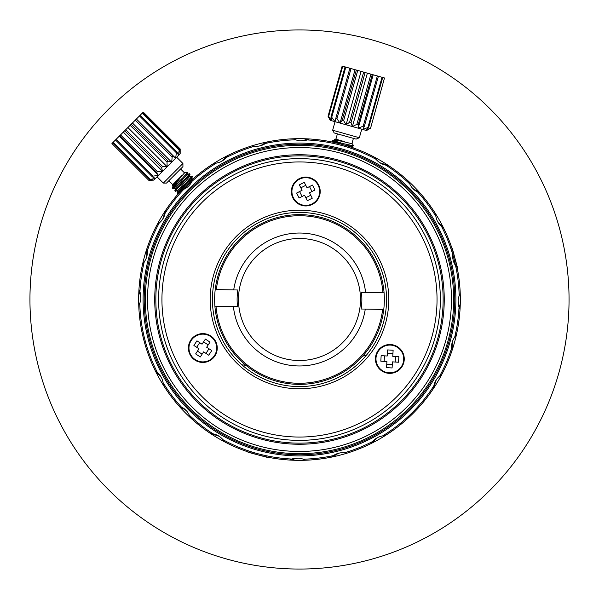 <?xml version="1.0" encoding="UTF-8"?>
<svg xmlns="http://www.w3.org/2000/svg" width="599" height="599" viewBox="0 0 599 599"><rect width="100%" height="100%" fill="white"/><g stroke="black" fill="none" stroke-linecap="round" stroke-linejoin="round"><path stroke-width="0.9" d="M289.107 460.01A160.839 160.839 -91.7 0 0 291.638 460.152A160.839 160.839 88.3 0 0 460.339 299.5A160.839 160.839 -91.7 0 0 457.284 268.3M455.262 259.412A160.839 160.839 -91.7 0 0 454.386 256.147M451.683 247.447A160.839 160.839 -91.7 0 0 353.395 147.96L353.066 147.848M334.961 139.627L352.444 143.857L353.567 145.849L332.43 141.274L333.373 142.27A160.839 160.839 -91.7 0 0 293.495 138.773A160.839 160.839 0 0 0 267.506 141.873A160.839 160.839 -91.7 0 0 252.104 145.797A160.839 160.839 0 0 0 227.792 155.515A160.839 160.839 -91.7 0 0 213.94 163.302M192.968 178.981A160.839 160.839 -91.7 0 0 181.602 190.078A160.839 160.839 0 0 0 165.406 210.653A160.839 160.839 -91.7 0 0 157.312 224.311M455.584 265.604A159.731 159.731 -91.7 0 0 452.762 254.53A159.731 159.731 0 0 0 441.478 226.347A16.637 16.637 0 0 1 435.9 216.404A159.731 159.731 0 0 0 417.713 192.092A16.637 16.637 0 0 1 409.746 183.93A159.731 159.731 0 0 0 385.883 165.152A16.637 16.637 0 0 1 376.075 159.327A159.731 159.731 0 0 0 307.13 139.949A16.637 16.637 0 0 1 295.726 139.814A159.731 159.731 0 0 0 265.574 143.408A16.637 16.637 0 0 1 254.523 146.223A159.731 159.731 0 0 0 226.332 157.5A16.637 16.637 0 0 1 216.389 163.085A159.731 159.731 0 0 0 192.069 181.272A16.637 16.637 0 0 1 183.908 189.239A159.731 159.731 0 0 0 165.137 213.102A16.637 16.637 0 0 1 159.312 222.91L157.29 224.326A160.839 160.839 0 0 0 146.98 248.383A160.839 160.839 -91.7 0 0 142.697 263.672M138.848 291.661A160.839 160.839 -91.7 0 0 138.654 299.5A160.839 160.839 88.3 0 0 138.766 305.468M224.303 441.68A160.839 160.839 88.3 0 1 212.368 434.702M159.312 222.91A159.731 159.731 0 0 0 147.347 250.816A16.637 16.637 0 0 1 144.262 261.8A159.731 159.731 0 0 0 139.934 291.855A16.637 16.637 0 0 1 139.792 303.259A159.731 159.731 0 0 0 157.485 372.653A16.637 16.637 0 0 1 163.07 382.596A159.731 159.731 0 0 0 181.257 406.908A16.637 16.637 0 0 1 189.224 415.07L190.07 417.391A160.839 160.839 88.3 0 1 180.351 407.545L182.643 408.413A16.637 16.637 88.3 0 1 186.633 411.019M163.07 382.596L163.28 385.052A160.839 160.839 88.3 0 1 156.444 373.035L158.435 374.465A16.637 16.637 88.3 0 1 161.61 378.006M569.05 299.5A269.55 269.55 -91.7 0 0 299.5 29.95A269.55 269.55 -91.7 0 0 29.95 299.5A269.55 269.55 88.3 0 0 299.5 569.05A269.55 269.55 88.3 0 0 569.05 299.5M241.974 364.873A22.185 22.185 0 0 1 246.152 365.495M362.515 356.315A22.185 22.185 0 0 1 366.543 355.05M300.661 238.499A61.008 61.008 0 0 0 238.492 298.324A61.008 61.008 0 0 0 298.317 360.501A61.008 61.008 0 0 0 360.486 300.676A61.008 61.008 0 0 0 300.661 238.499M361.137 309.009L365.263 309.084L361.137 309.009A62.371 62.371 0 0 0 361.452 292.372L365.577 292.447L361.452 292.372M237.526 306.628L214.899 306.194A84.856 84.856 0 0 0 383.764 309.443L382.649 309.421L383.764 309.443A84.856 84.856 0 0 0 384.079 292.806L382.971 292.784A83.748 83.748 0 0 0 216.329 289.579L215.213 289.557A84.856 84.856 0 0 0 214.899 306.194L216.007 306.216A83.748 83.748 0 0 0 382.649 309.421L365.263 309.084A66.467 66.467 0 0 1 233.4 306.553L237.526 306.628A62.371 62.371 0 0 1 237.84 289.991L233.715 289.916L237.84 289.991M300.765 233.048A66.467 66.467 0 0 1 365.577 292.447L384.079 292.806A84.856 84.856 0 0 0 215.213 289.557L233.715 289.916A66.467 66.467 0 0 1 300.765 233.048M138.953 289.602A160.839 160.839 -91.7 0 0 138.841 291.646L139.852 293.892A16.637 16.637 88.3 0 1 140.832 298.549M307.534 460.144A160.839 160.839 -91.7 0 0 333.486 456.708L335.388 455.143A16.637 16.637 88.3 0 1 339.67 452.986M348.835 452.582A160.839 160.839 -91.7 0 0 373.012 442.556L374.45 440.55A16.637 16.637 88.3 0 1 378.036 437.352M386.774 434.597A160.839 160.839 -91.7 0 0 407.53 418.649M418.768 407.402A160.839 160.839 -91.7 0 0 434.687 386.625L434.934 384.169A16.637 16.637 88.3 0 1 436.439 379.594M442.631 372.855A160.839 160.839 -91.7 0 0 452.634 348.663L452.23 346.229A16.637 16.637 88.3 0 1 452.507 341.415M456.738 333.306A160.839 160.839 -91.7 0 0 460.137 307.354L459.126 305.108A16.637 16.637 88.3 0 1 458.138 300.384M460.129 291.451A160.839 160.839 -91.7 0 0 442.541 225.973L440.542 224.535A16.637 16.637 88.3 0 1 437.33 220.941M455.15 259L454.499 256.559L455.158 259.015M452.238 248.136L454.589 256.911L451.399 246.638C451.661 245.845 458.07 269.722 457.441 269.138L457.322 268.232A1.108 1.108 -151.7 0 1 457.277 268.307M455.105 258.828L454.544 256.731M434.582 212.211A160.839 160.839 -91.7 0 0 418.641 191.455L416.327 190.587A16.637 16.637 88.3 0 1 412.307 187.944M407.387 180.224A160.839 160.839 -91.7 0 0 386.617 164.298L384.161 164.059A16.637 16.637 88.3 0 1 379.594 162.554M372.84 156.361A160.839 160.839 -91.7 0 0 353.403 147.96M333.291 142.248A160.839 160.839 -91.7 0 0 309.863 138.99M376.075 159.327L374.66 157.305A160.839 160.839 0 0 0 309.391 138.961A160.839 160.839 -91.7 0 0 307.339 138.848L305.093 139.867A16.637 16.637 88.3 0 1 300.406 140.847M139.792 303.259L138.751 305.49A160.839 160.839 0 0 0 155.5 371.185A160.839 160.839 -91.7 0 0 156.436 373.027M163.28 385.052A160.839 160.839 0 0 0 178.959 406.01A160.839 160.839 -91.7 0 0 180.336 407.545M190.07 417.391A160.839 160.839 0 0 0 210.638 433.579A160.839 160.839 -91.7 0 0 212.36 434.702L214.816 434.941A16.637 16.637 88.3 0 1 219.346 436.431M189.224 415.07A159.731 159.731 0 0 0 213.087 433.848A159.731 159.731 -91.7 0 0 214.816 434.941M178.959 406.01L181.257 406.908A159.731 159.731 -91.7 0 0 182.643 408.413M155.5 371.185L157.485 372.653A159.731 159.731 -91.7 0 0 158.435 374.465M144.262 261.8L142.682 263.687A160.839 160.839 0 0 0 138.946 289.594L139.934 291.855A159.731 159.731 -91.7 0 0 139.852 293.892M146.98 248.383L147.347 250.816A159.731 159.731 -91.7 0 0 146.748 252.771A16.637 16.637 88.3 0 1 146.485 257.518M165.129 213.117A159.731 159.731 -91.7 0 0 164.044 214.831A16.637 16.637 88.3 0 1 162.561 219.346M216.389 163.085L213.933 163.302A160.839 160.839 0 0 0 192.975 178.981L192.069 181.272A159.731 159.731 -91.7 0 0 183.923 189.232M226.325 157.507A159.731 159.731 -91.7 0 0 224.528 158.45A16.637 16.637 88.3 0 1 220.971 161.633M267.506 141.873L265.574 143.408A159.731 159.731 -91.7 0 0 263.59 143.857A16.637 16.637 88.3 0 1 259.322 146.014M309.391 138.961L307.13 139.949A159.731 159.731 -91.7 0 0 305.093 139.867M409.746 183.93L408.9 181.609A160.839 160.839 0 0 0 388.332 165.421L385.883 165.152A159.731 159.731 -91.7 0 0 384.161 164.059M435.9 216.404L435.683 213.948A160.839 160.839 0 0 0 420.004 192.99L417.713 192.092A159.731 159.731 -91.7 0 0 416.327 190.587M441.493 226.355A159.731 159.731 -91.7 0 0 440.542 224.535M459.036 307.16A159.731 159.731 -91.7 0 0 459.126 305.108M451.616 348.191A159.731 159.731 -91.7 0 0 452.23 346.229M210.638 433.579L213.087 433.848A16.637 16.637 0 0 1 222.895 439.673A159.731 159.731 0 0 0 291.84 459.051A16.637 16.637 0 0 1 303.236 459.186A159.731 159.731 0 0 0 333.388 455.592A16.637 16.637 0 0 1 344.44 452.777A159.731 159.731 0 0 0 372.638 441.5A16.637 16.637 0 0 1 382.581 435.915A159.731 159.731 0 0 0 433.833 385.898A159.731 159.731 -91.7 0 0 434.934 384.169M372.63 441.5A159.731 159.731 -91.7 0 0 374.45 440.55M303.236 459.186L305.475 460.227A160.839 160.839 0 0 0 331.464 457.127L333.388 455.592A159.731 159.731 -91.7 0 0 335.388 455.143M222.895 439.673L224.311 441.695A160.839 160.839 0 0 0 289.579 460.039L291.84 459.051A159.731 159.731 -91.7 0 0 293.884 459.134A16.637 16.637 88.3 0 1 298.572 458.153M265.492 142.292L263.59 143.857M225.965 156.444L224.528 158.45M164.291 212.375L164.044 214.831M146.343 250.337L146.748 252.771M291.638 460.152L293.884 459.134M172.355 186.087L182.148 175.252L172.355 185.061L172.355 186.087L173.238 185.877M173.051 188.887L172.505 188.288L173.163 185.802L184.896 172.497L187.427 172.527L173.051 188.887L175.589 188.228M177.214 192.99L177.873 190.497L189.247 176.915M189.134 173.897C191.987 171.823 176.136 188.475 174.938 190.475L175.514 188.146L186.888 174.564L187.427 172.527M175.492 191.231L175.477 191.014C176.6 189.104 192.571 172.325 189.681 174.444M177.851 190.587L175.477 191.014M189.247 176.907L189.905 174.361L189.306 173.822L186.813 174.481M178.337 193.455L177.836 193.365C178.824 191.598 194.825 174.788 192.032 176.795M191.493 176.248C194.383 174.137 178.412 190.916 177.289 192.826L177.753 193.589M174.856 190.639L175.402 191.238M182.306 178.24L172.505 188.288M189.172 176.832L191.658 176.173L192.264 176.772M189.202 182.321L191.605 179.258L192.257 176.772M182.148 175.252L172.969 187.584M166.47 183.099L182.935 166.619L182.927 163.482L163.332 183.099L166.47 183.099M153.778 180.112L148.822 180.366L153.778 180.112L155.455 178.435L149.698 179.483L153.778 180.112M158.503 175.38L155.455 178.435L152.363 176.825L153.059 176.121L158.503 175.38L162.561 171.314L157.417 171.756L156.489 172.692L158.503 175.38L119.261 136.183L116.176 139.275L153.059 176.121M167.136 166.739L162.561 171.314L161.58 167.593L162.629 166.537L167.136 166.739L171.673 162.194L168.072 161.094L167.024 162.142L167.136 166.739L127.894 127.542L125.745 129.698L162.629 166.537M175.634 158.233L171.673 162.194L172.168 156.998L173.074 156.084L175.634 158.233L178.532 155.328L177.049 152.109L176.383 152.775L175.634 158.233L136.392 119.036L173.074 156.084M180.022 153.838L178.532 155.328L179.161 149.99L179.505 149.645L180.179 153.681L180.179 148.971L180.022 153.838M176.383 152.775L139.492 115.929L142.277 113.144L179.161 149.99M143.288 112.133L180.179 148.971L143.288 112.133L142.614 112.807L179.505 149.645M140.159 115.263L177.049 152.109M172.168 156.998L135.277 120.152L136.19 119.238M167.024 162.142L130.14 125.296L131.181 124.255L168.072 161.094M161.58 167.593L124.689 130.747L125.745 129.698M156.489 172.692L119.598 135.846L120.534 134.917L157.417 171.756M152.363 176.825L115.472 139.979L116.176 139.275M149.698 179.483L112.814 142.644L113.196 142.255L150.087 179.101M111.931 143.52L148.844 180.344M139.492 115.929L136.392 119.036M135.277 120.152L131.181 124.255M130.14 125.296L127.894 127.542M124.689 130.747L120.534 134.917M115.472 139.979L113.196 142.255M112.814 142.644L111.961 143.498M132.431 122.997L171.673 162.194M123.319 132.124L162.561 171.314M178.637 192.9L192.743 178.772A1.108 1.108 88.3 0 1 193.574 178.45L186.132 185.391M248.308 452.305A1.108 1.108 -31.7 0 1 247.612 451.751L257.151 454.671L248.308 452.305M457.411 267.424A1.108 1.108 -151.7 0 1 457.322 268.232L455.06 258.648L457.411 267.424M144.202 297.606A155.298 155.298 0 0 0 297.591 454.783A155.298 155.298 0 0 0 454.768 301.394A155.298 155.298 0 0 0 301.379 144.217A155.298 155.298 0 0 0 144.202 297.606M143.094 297.591A156.406 156.406 0 0 1 301.387 143.109A156.406 156.406 0 0 1 455.876 301.409A156.406 156.406 0 0 1 297.576 455.891A156.406 156.406 0 0 1 143.094 297.591M382.581 435.915L385.037 435.698A160.839 160.839 0 0 0 433.556 388.347L433.833 385.898A16.637 16.637 0 0 1 439.659 376.09A159.731 159.731 0 0 0 451.616 348.184A16.637 16.637 0 0 1 454.701 337.2A159.731 159.731 0 0 0 459.036 307.145A16.637 16.637 0 0 1 459.171 295.741A159.731 159.731 0 0 0 455.577 265.589A16.637 16.637 0 0 1 452.762 254.545L453.188 252.112A160.839 160.839 0 0 0 443.47 227.815L441.478 226.347M254.523 146.223L252.097 145.797M146.051 347.764L145.857 347.128L146.051 347.764M145.759 346.828L145.295 345.279L145.759 346.821M142.195 333.126L141.963 332.033L142.195 333.126M141.783 331.12L141.671 330.573L141.783 331.12M270.568 457.718L269.677 457.554L270.568 457.718M248.802 452.148L248.3 451.983M242.58 449.939L241.734 449.617L242.58 449.939M248.158 451.931L248.81 452.155M344.44 452.777L346.873 453.203A160.839 160.839 0 0 0 371.17 443.485L372.638 441.5M405.306 420.633L405.808 420.184L405.306 420.633M416.223 410.143L417.331 408.967L416.23 410.143M417.54 408.735L417.997 408.241L417.54 408.735M439.659 376.09L441.673 374.675A160.839 160.839 0 0 0 451.983 350.617L451.616 348.184M454.701 337.2L456.288 335.313A160.839 160.839 0 0 0 460.017 309.406L459.036 307.145M459.171 295.741L460.212 293.51A160.839 160.839 0 0 0 457.112 267.521L455.577 265.589M295.726 139.814L293.495 138.773M227.792 155.515L226.332 157.5M183.908 189.239L181.594 190.085M165.406 210.653L165.137 213.102M144.509 342.538L142.794 335.822M142.832 335.979L142.188 333.081M142.158 332.939L141.416 329.233M141.357 328.926L141.259 328.387L141.357 328.926M144.381 342.081L144.501 342.523M145.355 345.496L146.074 347.824M146.568 349.367L146.74 349.883M413.969 412.479L409.387 416.934M405.268 420.663L404.872 421.007M405.253 420.67L407.08 419.053M416.38 409.978L418.042 408.189M419.128 406.998L419.495 406.586M351.538 147.317L349.224 146.538M346.274 145.617L343.002 144.659M340.082 143.865L339.708 143.767M336.713 143.026L334.332 142.48M332.752 142.135L332.22 142.023M340.906 142.914L332.947 140.436L335.178 139.867L344.732 141.686L335.358 139.05L334.669 139.44L335.155 139.964M343.781 144.876L351.695 146.343L353.545 145.871M344.732 141.686C338.061 140.6 334.047 140.241 332.677 140.6M356.106 139.118L359.355 137.733L332.655 130.223L334.19 132.963L356.106 139.118M342.426 66.145L328.319 116.333L330.274 120.339L328.042 116.258L342.149 66.062L342.74 66.234L328.634 116.423L331.651 120.728L330.274 120.339L329.607 119.186M370.571 128.208L384.491 77.967L370.571 128.208L366.558 130.537L331.651 120.728L330.94 117.067L331.719 117.292L335.051 121.679L332.655 130.223M367.928 127.467L382.035 77.278L382.701 77.466L368.595 127.654L367.928 127.467L362.837 129.489L364.297 126.441L363.234 126.142L358.195 128.186L358.195 124.727L356.854 124.352L352.377 126.554L351.014 122.713L349.561 122.301L346.08 124.779L343.631 120.639L342.246 120.249L340.06 123.087L336.93 118.752L335.777 118.43L335.051 121.679M370.384 128.156L365.734 130.305L368.595 127.654M358.195 128.186L373.207 74.793L377.34 75.953L363.234 126.142M377.34 75.953L378.403 76.253L364.297 126.441M356.854 124.352L370.961 74.164L372.293 74.538L358.195 124.727M349.561 122.301L363.668 72.112L365.12 72.524L351.014 122.713M342.246 120.249L356.353 70.053L357.738 70.442L343.631 120.639M335.777 118.43L349.883 68.241L351.036 68.563L336.93 118.752M330.94 117.067L345.046 66.878L345.825 67.095L331.719 117.292M382.035 77.278L378.403 76.253M384.491 77.967L382.701 77.466M373.207 74.793L372.293 74.538M370.961 74.164L365.12 72.524M363.668 72.112L357.738 70.442M356.353 70.053L351.036 68.563M349.883 68.241L345.825 67.095M345.046 66.878L342.74 66.234M367.382 73.16L352.377 126.554M361.085 71.386L346.08 124.779M355.072 69.694L340.06 123.087M440.123 307.706A140.877 140.877 0 0 0 307.699 158.862A140.877 140.877 0 0 0 158.855 291.294A140.877 140.877 0 0 0 291.279 440.138A140.877 140.877 0 0 0 440.123 307.706M442.893 307.871A143.648 143.648 0 0 0 307.856 156.099A143.648 143.648 0 0 0 156.084 291.129A143.648 143.648 0 0 0 291.121 442.908A143.648 143.648 0 0 0 442.893 307.871M444.001 307.931A144.756 144.756 0 0 0 307.923 154.991A144.756 144.756 0 0 0 154.976 291.069A144.756 144.756 0 0 0 291.054 444.009A144.756 144.756 0 0 0 444.001 307.931M451.197 308.358A151.966 151.966 0 0 0 308.343 147.788A151.966 151.966 0 0 0 147.781 290.65A151.966 151.966 0 0 0 290.635 451.212A151.966 151.966 0 0 0 451.197 308.358M453.413 308.485A154.19 154.19 0 0 0 308.47 145.579A154.19 154.19 0 0 0 145.564 290.515A154.19 154.19 0 0 0 290.508 453.428A154.19 154.19 0 0 0 453.413 308.485M386.415 304.577A87.08 87.08 0 0 1 294.416 386.43A87.08 87.08 0 0 1 212.563 294.423A87.08 87.08 0 0 1 304.562 212.57A87.08 87.08 0 0 1 386.415 304.577M388.631 304.704A89.296 89.296 0 0 0 304.689 210.354A89.296 89.296 0 0 0 210.346 294.296A89.296 89.296 0 0 0 294.289 388.646A89.296 89.296 0 0 0 388.631 304.704M436.806 307.512A137.545 137.545 0 0 0 307.504 162.187A137.545 137.545 0 0 0 162.172 291.488A137.545 137.545 0 0 0 291.473 436.813A137.545 137.545 0 0 0 436.806 307.512M291.391 190.692A14.421 14.421 0 0 1 306.628 177.139A14.421 14.421 0 0 1 320.188 192.369A14.421 14.421 0 0 1 304.951 205.929A14.421 14.421 0 0 1 291.391 190.692M209.306 360.912A14.421 14.421 0 0 1 189.95 354.496A14.421 14.421 0 0 1 196.367 335.141A14.421 14.421 0 0 1 215.722 341.557A14.421 14.421 0 0 1 209.306 360.912M397.766 346.896A14.421 14.421 0 0 1 401.892 366.865A14.421 14.421 0 0 1 381.915 370.991A14.421 14.421 0 0 1 377.797 351.014A14.421 14.421 0 0 1 397.766 346.896M403.681 359.752A13.867 13.867 0 0 0 390.653 345.099A13.867 13.867 0 0 0 376 358.135A13.867 13.867 0 0 0 389.036 372.78A13.867 13.867 0 0 0 403.681 359.752M393.124 350.243L387.59 349.921L387.231 356.008L381.144 355.656L380.822 361.19L386.909 361.549L386.557 367.636L392.09 367.966L392.45 361.871L398.537 362.23L398.859 356.69L392.772 356.338L393.124 350.243M299.567 179.138A13.867 13.867 0 0 0 293.398 197.752A13.867 13.867 0 0 0 312.012 203.922A13.867 13.867 0 0 0 318.181 185.308A13.867 13.867 0 0 0 299.567 179.138M296.617 193.035L299.103 197.992L304.554 195.252L307.294 200.71L312.251 198.217L309.511 192.766L314.962 190.025L312.476 185.069L307.025 187.809L304.285 182.358L299.328 184.844L302.068 190.295L296.617 193.035M195.214 359.61A13.867 13.867 0 0 0 214.42 355.649A13.867 13.867 0 0 0 210.459 336.443A13.867 13.867 0 0 0 191.253 340.404A13.867 13.867 0 0 0 195.214 359.61M208.722 355.222L211.769 350.587L206.677 347.233L210.032 342.141L205.397 339.086L202.043 344.185L196.944 340.831L193.896 345.466L198.995 348.82L195.641 353.919L200.276 356.967L203.63 351.868L208.722 355.222M267.596 457.464L258.746 455.098L268.479 457.329M387.396 353.245L392.937 353.567M395.542 356.495L395.22 362.036M392.285 364.641L386.752 364.319M384.146 361.384L384.468 355.851M302.076 196.502L299.59 191.545M300.825 187.816L305.782 185.331M309.503 186.566L311.989 191.523M310.754 195.244L305.797 197.73M208.991 348.76L205.944 353.395M202.103 354.189L197.468 351.134M196.674 347.293L199.722 342.665M203.563 341.872L208.197 344.919M191.628 179.161L192.623 178.891M175.462 191.238L177.948 190.579M168.821 180.748L172.744 184.664M180.584 168.97L184.507 172.894M176.653 157.208L182.927 163.482M157.058 176.832L163.332 183.099M178.315 193.732L185.241 186.282M332.625 140.585L332.43 141.274M351.725 146.238L353.522 148.088M353.41 138.362L351.913 143.7M337.394 133.862L335.897 139.2M361.751 129.189L359.355 137.733"/></g></svg>
